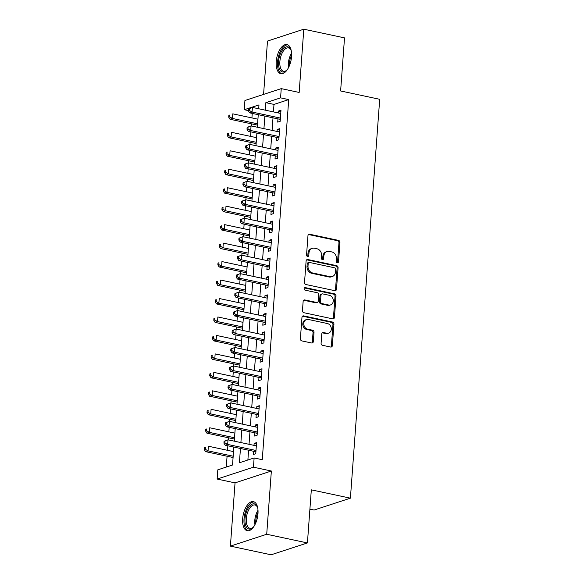 <?xml version="1.0" encoding="UTF-8"?>
<svg xmlns="http://www.w3.org/2000/svg" width="584" height="584" viewBox="0 0 584 584"><rect width="100%" height="100%" fill="white"/><g stroke="black" fill="none" stroke-linecap="round" stroke-linejoin="round"><path stroke-width="0.88" d="M337.304 262.815A1.307 1.102 71.9 0 0 338.516 261.785L339.932 242.528A1.869 1.569 71.9 0 0 338.464 240.374L309.695 234.242A1.869 1.569 71.9 0 0 307.965 235.71L306.549 254.967A1.307 1.102 71.9 0 0 308.79 255.449L308.972 252.952A5.986 5.03 71.9 0 1 312.228 248.353A5.986 5.03 71.9 0 1 314.513 248.244L316.908 248.755A5.986 5.03 71.9 0 1 321.601 255.646L321.412 258.135A1.307 1.102 71.9 0 0 323.653 258.617L323.835 256.12A5.986 5.03 71.9 0 1 327.091 251.522A5.986 5.03 71.9 0 1 329.376 251.412L331.77 251.923A5.986 5.03 71.9 0 1 336.464 258.814L336.282 261.303A1.307 1.102 71.9 0 0 337.304 262.815M337.267 262.807A1.307 1.102 71.9 0 0 337.537 262.106L338.954 242.842A1.869 1.569 71.9 0 0 337.486 240.696L308.717 234.564A1.869 1.569 71.9 0 0 308.52 234.534M307.534 256.471A1.307 1.102 71.9 0 0 307.804 255.77L307.987 253.273L308.972 252.952M322.404 259.639A1.307 1.102 71.9 0 0 322.675 258.938L322.857 256.442L323.835 256.12M257.975 513.686A14.87 7.242 -78 0 0 253.419 501.641A14.87 7.242 -78 0 0 242.667 518.687A14.87 7.242 -78 0 0 247.222 530.725A14.87 7.242 -78 0 0 257.975 513.686M291.54 56.641A14.87 7.242 -78 0 0 286.985 44.596A14.87 7.242 -78 0 0 276.225 61.641A14.87 7.242 -78 0 0 280.787 73.679A14.87 7.242 -78 0 0 291.54 56.641M321.098 343.173A1.869 1.569 71.9 0 0 322.558 345.327L330.632 347.042A1.869 1.569 71.9 0 0 332.362 345.575L333.938 324.186A1.869 1.569 71.9 0 0 332.471 322.032L303.702 315.9A1.869 1.569 71.9 0 0 301.964 317.368L300.395 338.757A1.869 1.569 71.9 0 0 301.862 340.91L311.615 342.99A1.869 1.569 71.9 0 0 313.345 341.516L314.017 332.362A1.869 1.569 71.9 0 0 312.549 330.208L307.717 329.179A5.008 4.205 71.9 0 1 303.826 324.536A5.008 4.205 71.9 0 1 306.52 319.572A5.008 4.205 71.9 0 1 308.425 319.484L327.368 323.521A5.008 4.205 71.9 0 1 331.259 328.164A5.008 4.205 71.9 0 1 328.566 333.128A5.008 4.205 71.9 0 1 326.653 333.216L323.499 332.544A1.869 1.569 71.9 0 0 321.769 334.019L321.098 343.173M307.425 542.938L271.107 554.8L230.403 546.12L266.713 534.258L307.425 542.938L311.323 489.845L350.407 498.174L379.695 99.295L340.618 90.965L344.516 37.88L303.804 29.2L299.161 92.447L281.247 88.629L280.568 97.864L288.715 99.601L262.267 459.696L254.128 457.958L253.449 467.193L217.131 479.055L217.81 469.828L232.534 465.017L233.848 447.081M266.713 534.258L271.363 471.011L253.449 467.193M334.771 290.671A1.869 1.569 71.9 0 0 336.501 289.197L338.078 267.808A1.869 1.569 71.9 0 0 336.61 265.654L307.841 259.522A1.869 1.569 71.9 0 0 306.111 260.997L304.534 282.386A1.869 1.569 71.9 0 0 306.001 284.539L334.771 290.671M336.004 295.993L334.435 317.382A1.869 1.569 71.9 0 1 332.705 318.857L303.935 312.725A1.869 1.569 71.9 0 1 302.468 310.571L303.14 301.417A1.869 1.569 71.9 0 1 304.87 299.95L316.535 302.432A1.869 1.569 71.9 0 0 318.273 300.964L318.718 294.891A1.869 1.569 71.9 0 0 317.251 292.737L305.103 290.146A1.307 1.102 71.9 0 1 305.286 287.613L334.537 293.847A1.869 1.569 71.9 0 1 336.004 295.993L335.026 296.314L333.449 317.703L334.435 317.382M303.804 29.2L267.487 41.062L263.574 94.404M277.955 118.88L277.721 122.114L280.174 121.311L280.984 110.23L278.531 111.033L278.393 112.96M276.597 137.35L276.363 140.583L278.816 139.78L279.627 128.699L277.174 129.502L277.035 131.429M275.247 155.819L275.006 159.045L277.458 158.249L278.276 147.168L275.823 147.971L275.677 149.898M273.889 174.28L273.648 177.514L276.101 176.711L276.918 165.63L274.465 166.433L274.319 168.36M272.531 192.749L272.297 195.983L274.75 195.18L275.56 184.099L273.108 184.902L272.969 186.829M271.173 211.218L270.939 214.445L273.392 213.649L274.203 202.568L271.75 203.371L271.611 205.298M269.823 229.68L269.582 232.914L272.034 232.111L272.852 221.029L270.399 221.832L270.253 223.76M268.465 248.149L268.224 251.383L270.677 250.58L271.494 239.498L269.041 240.301L268.896 242.229M267.107 266.618L266.873 269.844L269.326 269.049L270.137 257.967L267.684 258.77L267.545 260.698M265.749 285.08L265.516 288.313L267.968 287.511L268.779 276.429L266.326 277.232L266.187 279.159M264.391 303.549L264.158 306.782L266.611 305.979L267.428 294.898L264.968 295.701L264.829 297.628M263.041 322.018L262.8 325.244L265.253 324.441L266.07 313.367L263.618 314.163L263.472 316.097M261.683 340.479L261.442 343.713L263.902 342.91L264.713 331.829L262.26 332.632L262.121 334.559M260.325 358.948L260.092 362.182L262.544 361.379L263.355 350.298L260.902 351.101L260.763 353.028M258.967 377.417L258.734 380.644L261.187 379.841L262.004 368.767L259.544 369.562L259.406 371.49M257.617 395.879L257.376 399.113L259.829 398.31L260.647 387.228L258.194 388.031L258.048 389.959M256.259 414.348L256.018 417.582L258.478 416.779L259.289 405.697L256.836 406.5L256.69 408.428M254.901 432.817L254.668 436.044L257.121 435.241L257.931 424.166L255.478 424.962L255.339 426.889M288.715 99.601L273.991 104.412L273.436 111.909M273.005 117.829L272.086 130.371M271.648 136.291L270.728 148.84M270.29 154.76L269.37 167.309M268.939 173.229L268.012 185.77M267.582 191.691L266.662 204.239M266.224 210.16L265.304 222.708M264.866 228.629L263.946 241.17M263.508 247.09L262.588 259.639M262.158 265.559L261.231 278.108M260.8 284.028L259.88 296.57M259.442 302.49L258.522 315.039M258.084 320.959L257.164 333.508M256.734 339.428L255.807 351.969M255.376 357.89L254.456 370.438M254.018 376.359L253.098 388.907M252.66 394.828L251.74 407.369M251.31 413.289L250.383 425.838M249.952 431.759L249.032 444.307M248.594 450.227L247.879 460.002M253.544 451.279L253.31 454.513L255.763 453.71L256.573 442.628L254.12 443.431L253.982 445.358M252.251 113.405L251.923 117.917M251.485 123.837L251.332 125.954M250.894 131.875L250.565 136.386M250.134 142.306L249.974 144.416M249.543 150.336L249.207 154.848M248.777 160.775L248.623 162.885M248.185 168.805L247.857 173.317M247.419 179.237L247.266 181.347M246.828 187.274L246.499 191.786M246.061 197.706L245.908 199.816M245.47 205.736L245.141 210.247M244.703 216.175L244.55 218.285M244.119 224.205L243.783 228.716M243.353 234.637L243.192 236.746M242.762 242.674L242.426 247.185M241.995 253.106L241.842 255.215M241.404 261.136L241.075 265.647M240.637 271.575L240.484 273.684M240.046 279.605L239.717 284.116M239.279 290.036L239.126 292.146M238.695 298.074L238.36 302.585M237.929 308.505L237.768 310.615M237.338 316.535L237.002 321.047M236.571 326.967L236.418 329.084M235.98 335.004L235.651 339.516M235.213 345.436L235.06 347.546M234.622 353.466L234.293 357.985M233.856 363.905L233.702 366.015M233.272 371.935L232.936 376.446M232.505 382.367L232.344 384.484M231.914 390.404L231.578 394.915M231.147 400.836L230.994 402.945M230.556 408.866L230.227 413.384M229.789 419.305L229.636 421.414M229.198 427.335L228.87 431.846M228.432 437.766L228.278 439.883M227.84 445.804L227.512 450.315M227.074 456.235L226.285 467.054M309.907 509.146L314.09 510.036L350.407 498.174M271.363 471.011L235.045 482.873L230.403 546.12M235.045 482.873L217.131 479.055M248.353 110.602L244.251 109.726L244.93 100.492L281.247 88.629M240.455 448.49L239.403 462.769L254.128 457.958M280.568 97.864L265.844 102.674L265.297 110.172M264.859 116.092L263.939 128.641M263.508 134.561L262.588 147.102M262.15 153.023L261.231 165.571M260.793 171.492L259.873 184.04M259.435 189.961L258.515 202.502M258.084 208.422L257.157 220.971M256.726 226.891L255.807 239.44M255.369 245.36L254.449 257.902M254.011 263.822L253.091 276.371M252.66 282.291L251.733 294.84M251.302 300.76L250.383 313.301M249.945 319.222L249.025 331.77M248.587 337.691L247.667 350.239M247.236 356.16L246.309 368.701M245.879 374.621L244.959 387.17M244.521 393.09L243.601 405.639M243.163 411.559L242.243 424.101M241.805 430.021L240.885 442.57M258.697 108.763L258.975 104.916L244.251 109.726M234.286 441.161L235.206 428.612M235.644 422.692L236.564 410.151M236.994 404.23L237.922 391.681M238.352 385.761L239.272 373.22M239.71 367.292L240.63 354.751M241.068 348.831L241.988 336.282M242.418 330.361L243.346 317.82M243.776 311.892L244.696 299.351M245.134 293.431L246.054 280.882M246.492 274.962L247.412 262.42M247.842 256.493L248.769 243.951M249.2 238.031L250.12 225.482M250.558 219.562L251.478 207.021M251.916 201.1L252.836 188.552M253.273 182.631L254.193 170.083M254.624 164.162L255.551 151.621M255.982 145.701L256.902 133.152M257.34 127.232L258.259 114.683M273.991 104.412L265.844 102.674M278.531 111.033L280.889 111.537M277.174 129.502L279.532 130.006M275.823 147.971L278.181 148.467M274.465 166.433L276.823 166.936M273.108 184.902L275.466 185.405M271.75 203.371L274.108 203.867M270.399 221.832L272.757 222.336M269.041 240.301L271.399 240.805M267.684 258.77L270.042 259.267M266.326 277.232L268.684 277.736M264.968 295.701L267.326 296.205M263.618 314.163L265.976 314.666M262.26 332.632L264.618 333.136M260.902 351.101L263.26 351.604M259.544 369.562L261.902 370.066M258.194 388.031L260.552 388.535M256.836 406.5L259.194 407.004M255.478 424.962L257.836 425.466M254.12 443.431L256.478 443.935M327.091 251.522L326.113 251.843A5.986 5.03 71.9 0 0 322.857 256.442M312.228 248.353L311.243 248.674A5.986 5.03 71.9 0 0 307.987 253.273M334.961 290.701A1.869 1.569 71.9 0 0 335.523 289.518L337.092 268.129A1.869 1.569 71.9 0 0 335.625 265.976L306.856 259.844A1.869 1.569 71.9 0 0 306.666 259.822M335.69 269.326A1.307 1.102 71.9 0 0 334.668 267.822L309.411 262.435A1.307 1.102 71.9 0 0 308.199 263.472L308.009 266.1A5.986 5.03 71.9 0 0 312.695 272.983L329.96 276.663A5.986 5.03 71.9 0 0 332.245 276.56A5.986 5.03 71.9 0 0 335.501 271.954L335.69 269.326M308.914 262.464L307.929 262.785A1.307 1.102 71.9 0 0 307.221 263.786L308.199 263.472M332.245 276.56L331.259 276.874A5.986 5.03 71.9 0 1 328.974 276.984L311.71 273.305A5.986 5.03 71.9 0 1 307.023 266.413L307.221 263.786M332.895 318.886A1.869 1.569 71.9 0 0 333.449 317.703M317.251 302.402L316.272 302.716A1.869 1.569 71.9 0 1 315.557 302.753L303.892 300.264A1.869 1.569 71.9 0 0 303.695 300.242M304.344 287.941L333.559 294.161L334.537 293.847M328.646 305.016A5.008 4.205 71.9 0 0 330.559 304.921A5.008 4.205 71.9 0 0 333.245 299.964A5.008 4.205 71.9 0 0 329.361 295.314L322.682 293.891A1.869 1.569 71.9 0 0 320.952 295.365L320.507 301.439A1.869 1.569 71.9 0 0 321.974 303.592L328.646 305.016L327.668 305.337A5.008 4.205 71.9 0 0 329.573 305.242L330.559 304.921M321.974 293.927L320.988 294.248A1.869 1.569 71.9 0 0 319.974 295.687L320.952 295.365M327.668 305.337L320.988 303.914A1.869 1.569 71.9 0 1 319.528 301.76L319.974 295.687M335.026 296.314A1.869 1.569 71.9 0 0 333.559 294.161M328.566 333.128L327.587 333.449A5.008 4.205 71.9 0 1 325.675 333.537L322.521 332.865A1.869 1.569 71.9 0 0 322.324 332.836M306.52 319.572L305.534 319.893A5.008 4.205 71.9 0 0 302.841 324.857A5.008 4.205 71.9 0 0 306.731 329.5L307.717 329.179M311.805 343.02A1.869 1.569 71.9 0 0 312.36 341.837L313.031 332.683A1.869 1.569 71.9 0 0 311.571 330.529L306.731 329.5M330.821 347.071A1.869 1.569 71.9 0 0 331.383 345.896L332.953 324.507A1.869 1.569 71.9 0 0 331.486 322.353L302.716 316.221A1.869 1.569 71.9 0 0 302.527 316.192M257.931 119.202L232.782 113.836L232.447 118.457L229.994 119.26L257.493 125.122M229.694 116.858L229.833 115.012L228.848 115.333L228.709 117.18L229.694 116.858L232.447 118.457L257.588 123.815M228.848 115.333L229.833 115.012M229.994 119.26L228.709 117.18M248.477 108.923L248.346 110.77L249.324 110.449L249.463 108.602L248.477 108.923L252.412 107.427L280.751 113.464M249.463 108.602L252.412 107.427L252.076 112.04L249.623 112.843L279.262 119.158A1.905 1.599 71.9 0 1 279.86 119.421L280.291 119.72M280.408 118.085L252.076 112.04L249.324 110.449M248.346 110.77L249.623 112.843M287.408 69.511A12.87 6.263 102 0 1 286.372 70.591A12.87 6.263 102 0 1 278.561 61.583A12.87 6.263 102 0 1 283.758 48.465A12.87 6.263 102 0 1 290.832 49.698A12.87 6.263 102 0 1 291.328 51.107M291.022 50.166A11.914 5.803 -78 0 0 288.481 47.939A11.914 5.803 -78 0 0 279.867 61.597A11.914 5.803 -78 0 0 283.517 71.241A11.914 5.803 -78 0 0 286.744 70.241M287.854 44.902A14.775 7.19 -78 0 0 277.582 61.904A14.775 7.19 -78 0 0 281.707 73.752M253.843 526.556A12.87 6.263 102 0 1 252.814 527.637A12.87 6.263 102 0 1 245.2 523.519A12.87 6.263 102 0 1 249.105 506.751A12.87 6.263 102 0 1 257.267 506.744A12.87 6.263 102 0 1 257.763 508.153M257.456 507.211A11.914 5.803 -78 0 0 254.923 504.985A11.914 5.803 -78 0 0 250.105 507.642A11.914 5.803 -78 0 0 246.244 520.052A11.914 5.803 -78 0 0 249.952 528.286A11.914 5.803 -78 0 0 253.179 527.286M254.296 501.955A14.775 7.19 -78 0 0 248.733 505.313A14.775 7.19 -78 0 0 243.951 520.3A14.775 7.19 -78 0 0 248.142 530.798M256.573 137.663L231.432 132.305L231.089 136.919L228.636 137.722L256.135 143.584M228.337 135.327L228.475 133.481L227.49 133.802L227.358 135.649L228.337 135.327L231.089 136.919L256.23 142.284M227.49 133.802L228.475 133.481M228.636 137.722L227.358 135.649M255.215 156.132L230.074 150.774L229.731 155.388L227.278 156.191L254.785 162.053M226.979 153.796L227.118 151.95L226.139 152.271L226.001 154.11L226.979 153.796L229.731 155.388L254.879 160.746M226.139 152.271L227.118 151.95M227.278 156.191L226.001 154.11M253.857 174.601L228.716 169.236L228.381 173.857L225.92 174.66L253.427 180.522M225.628 172.258L225.76 170.411L224.782 170.732L224.643 172.579L225.628 172.258L228.381 173.857L253.522 179.215M224.782 170.732L225.76 170.411M225.92 174.66L224.643 172.579M252.507 193.063L227.358 187.705L227.023 192.319L224.57 193.121L252.069 198.983M224.271 190.727L224.402 188.88L223.424 189.201L223.285 191.048L224.271 190.727L227.023 192.319L252.164 197.684M223.424 189.201L224.402 188.88M224.57 193.121L223.285 191.048M247.12 127.385L246.988 129.232L247.966 128.911L248.105 127.064L247.12 127.385L251.062 125.896L279.393 131.933M248.105 127.064L251.062 125.896L250.718 130.509L248.266 131.312L277.904 137.627A1.905 1.599 71.9 0 1 278.502 137.89L278.933 138.189M279.057 136.547L250.718 130.509L247.966 128.911M246.988 129.232L248.266 131.312M245.769 145.854L245.63 147.701L246.616 147.38L246.747 145.533L245.769 145.854L249.704 144.357L278.035 150.395M246.747 145.533L249.704 144.357L249.361 148.978L246.908 149.774L276.546 156.096A1.905 1.599 71.9 0 1 277.144 156.359L277.575 156.658M277.699 155.016L249.361 148.978L246.616 147.38M245.63 147.701L246.908 149.774M244.411 164.323L244.273 166.17L245.258 165.849L245.389 164.002L244.411 164.323L248.346 162.827L276.677 168.864M245.389 164.002L248.346 162.827L248.01 167.44L245.557 168.243L275.188 174.558A1.905 1.599 71.9 0 1 275.787 174.82L276.217 175.12M276.341 173.484L248.01 167.44L245.258 165.849M244.273 166.17L245.557 168.243M243.053 182.785L242.922 184.632L243.9 184.31L244.039 182.463L243.053 182.785L246.988 181.296L275.327 187.333M244.039 182.463L246.988 181.296L246.652 185.909L244.2 186.712L273.838 193.027A1.905 1.599 71.9 0 1 274.429 193.289L274.867 193.589M274.984 191.946L246.652 185.909L243.9 184.31M242.922 184.632L244.2 186.712M251.149 211.532L226.001 206.174L225.665 210.787L223.212 211.591L250.711 217.452M222.913 209.196L223.052 207.349L222.066 207.663L221.935 209.51L222.913 209.196L225.665 210.787L250.806 216.146M222.066 207.663L223.052 207.349M223.212 211.591L221.935 209.51M241.696 201.254L241.564 203.101L242.542 202.779L242.681 200.933L241.696 201.254L245.638 199.757L273.969 205.794M242.681 200.933L245.638 199.757L245.295 204.378L242.842 205.174L272.48 211.496A1.905 1.599 71.9 0 1 273.078 211.758L273.509 212.058M273.626 210.415L245.295 204.378L242.542 202.779M241.564 203.101L242.842 205.174M249.791 229.994L224.65 224.636L224.307 229.257L221.854 230.059L249.353 235.921M221.555 227.658L221.694 225.811L220.708 226.132L220.577 227.979L221.555 227.658L224.307 229.257L249.456 234.615M220.708 226.132L221.694 225.811M221.854 230.059L220.577 227.979M240.345 219.723L240.207 221.57L241.185 221.248L241.323 219.401L240.345 219.723L244.28 218.226L272.611 224.263M241.323 219.401L244.28 218.226L243.937 222.84L241.484 223.643L271.122 229.957A1.905 1.599 71.9 0 1 271.721 230.22L272.151 230.519M272.275 228.884L243.937 222.84L241.185 221.248M240.207 221.57L241.484 223.643M248.434 248.463L223.292 243.105L222.949 247.718L220.496 248.521L248.003 254.383M220.204 246.127L220.336 244.28L219.358 244.601L219.219 246.448L220.204 246.127L222.949 247.718L248.098 253.084M219.358 244.601L220.336 244.28M220.496 248.521L219.219 246.448M238.987 238.184L238.849 240.031L239.834 239.71L239.966 237.863L238.987 238.184L242.922 236.688L271.253 242.732M239.966 237.863L242.922 236.688L242.586 241.309L240.126 242.112L269.764 248.426A1.905 1.599 71.9 0 1 270.363 248.689L270.793 248.988M270.918 247.346L242.586 241.309L239.834 239.71M238.849 240.031L240.126 242.112M247.083 266.932L221.935 261.574L221.599 266.187L219.146 266.99L246.645 272.852M218.847 264.589L218.978 262.749L218 263.063L217.861 264.91L218.847 264.589L221.599 266.187L246.74 271.545M218 263.063L218.978 262.749M219.146 266.99L217.861 264.91M237.63 256.653L237.491 258.5L238.476 258.179L238.608 256.332L237.63 256.653L241.564 255.157L269.903 261.194M238.608 256.332L241.564 255.157L241.228 259.778L238.776 260.573L268.406 266.895A1.905 1.599 71.9 0 1 269.005 267.158L269.443 267.457M269.56 265.815L241.228 259.778L238.476 258.179M237.491 258.5L238.776 260.573M245.725 285.393L220.577 280.035L220.241 284.656L217.788 285.459L245.287 291.321M217.489 283.058L217.628 281.211L216.642 281.532L216.511 283.379L217.489 283.058L220.241 284.656L245.382 290.014M216.642 281.532L217.628 281.211M217.788 285.459L216.511 283.379M236.272 275.122L236.14 276.969L237.119 276.648L237.257 274.801L236.272 275.122L240.207 273.626L268.545 279.663M237.257 274.801L240.207 273.626L239.871 278.239L237.418 279.043L267.056 285.357A1.905 1.599 71.9 0 1 267.654 285.62L268.085 285.919M268.202 284.277L239.871 278.239L237.119 276.648M236.14 276.969L237.418 279.043M244.368 303.863L219.226 298.504L218.883 303.118L216.43 303.921L243.929 309.783M216.131 301.526L216.27 299.68L215.284 300.001L215.153 301.848L216.131 301.526L218.883 303.118L244.032 308.483M215.284 300.001L216.27 299.68M216.43 303.921L215.153 301.848M234.921 293.584L234.783 295.431L235.761 295.11L235.899 293.263L234.921 293.584L238.856 292.088L267.187 298.132M235.899 293.263L238.856 292.088L238.513 296.708L236.06 297.512L265.698 303.826A1.905 1.599 71.9 0 1 266.297 304.089L266.727 304.388M266.851 302.746L238.513 296.708L235.761 295.11M234.783 295.431L236.06 297.512M243.01 322.332L217.868 316.973L217.525 321.587L215.073 322.39L242.579 328.252M214.781 319.988L214.912 318.149L213.934 318.462L213.795 320.309L214.781 319.988L217.525 321.587L242.674 326.945M213.934 318.462L214.912 318.149M215.073 322.39L213.795 320.309M233.563 312.053L233.425 313.9L234.41 313.579L234.542 311.732L233.563 312.053L237.498 310.557L265.829 316.594M234.542 311.732L237.498 310.557L237.162 315.178L234.702 315.973L264.34 322.295A1.905 1.599 71.9 0 1 264.939 322.558L265.37 322.857M265.494 321.215L237.162 315.178L234.41 313.579M233.425 313.9L234.702 315.973M241.652 340.793L216.511 335.435L216.175 340.056L213.722 340.859L241.221 346.714M213.423 338.457L213.554 336.61L212.576 336.932L212.437 338.778L213.423 338.457L216.175 340.056L241.316 345.414M212.576 336.932L213.554 336.61M213.722 340.859L212.437 338.778M232.206 330.522L232.067 332.369L233.052 332.048L233.184 330.201L232.206 330.522L236.14 329.026L264.479 335.063M233.184 330.201L236.14 329.026L235.805 333.639L233.352 334.442L262.983 340.757A1.905 1.599 71.9 0 1 263.581 341.019L264.019 341.319M264.136 339.676L235.805 333.639L233.052 332.048M232.067 332.369L233.352 334.442M230.848 348.984L230.716 350.831L231.695 350.51L231.833 348.663L230.848 348.984L234.783 347.487L263.121 353.532M231.833 348.663L234.783 347.487L234.447 352.108L231.994 352.911L261.632 359.226A1.905 1.599 71.9 0 1 262.231 359.488L262.661 359.788M262.778 358.145L234.447 352.108L231.695 350.51M230.716 350.831L231.994 352.911M229.49 367.453L229.359 369.3L230.337 368.978L230.476 367.132L229.49 367.453L233.432 365.956L261.763 371.993M230.476 367.132L233.432 365.956L233.089 370.57L230.636 371.373L260.274 377.695A1.905 1.599 71.9 0 1 260.873 377.957L261.303 378.257M261.428 376.614L233.089 370.57L230.337 368.978M229.359 369.3L230.636 371.373M240.301 359.262L215.153 353.904L214.817 358.518L212.364 359.321L239.863 365.183M212.065 356.926L212.204 355.079L211.218 355.401L211.087 357.247L212.065 356.926L214.817 358.518L239.958 363.876M211.218 355.401L212.204 355.079M212.364 359.321L211.087 357.247M238.944 377.731L213.802 372.373L213.459 376.987L211.007 377.79L238.506 383.651M210.707 375.388L210.846 373.541L209.86 373.862L209.729 375.709L210.707 375.388L213.459 376.987L238.601 382.345M209.86 373.862L210.846 373.541M211.007 377.79L209.729 375.709M237.586 396.193L212.445 390.835L212.102 395.456L209.649 396.251L237.155 402.113M209.349 393.857L209.488 392.01L208.51 392.331L208.371 394.178L209.349 393.857L212.102 395.456L237.25 400.814M208.51 392.331L209.488 392.01M209.649 396.251L208.371 394.178M228.14 385.922L228.001 387.761L228.986 387.447L229.118 385.601L228.14 385.922L232.074 384.425L260.406 390.462M229.118 385.601L232.074 384.425L231.731 389.039L229.278 389.842L258.916 396.156A1.905 1.599 71.9 0 1 259.515 396.419L259.946 396.719M260.07 395.076L231.731 389.039L228.986 387.447M228.001 387.761L229.278 389.842M236.228 414.662L211.087 409.304L210.751 413.917L208.291 414.72L235.797 420.582M207.999 412.326L208.13 410.479L207.152 410.8L207.013 412.647L207.999 412.326L210.751 413.917L235.892 419.276M207.152 410.8L208.13 410.479M208.291 414.72L207.013 412.647M226.782 404.384L226.643 406.23L227.629 405.909L227.76 404.062L226.782 404.384L230.716 402.887L259.048 408.931M227.76 404.062L230.716 402.887L230.381 407.508L227.928 408.311L257.559 414.625A1.905 1.599 71.9 0 1 258.157 414.888L258.595 415.188M258.712 413.545L230.381 407.508L227.629 405.909M226.643 406.23L227.928 408.311M234.877 433.131L209.729 427.773L209.393 432.386L206.94 433.189L234.439 439.051M206.641 430.788L206.773 428.941L205.794 429.262L205.656 431.109L206.641 430.788L209.393 432.386L234.534 437.744M205.794 429.262L206.773 428.941M206.94 433.189L205.656 431.109M225.424 422.852L225.293 424.699L226.271 424.378L226.409 422.531L225.424 422.852L229.359 421.356L257.697 427.393M226.409 422.531L229.359 421.356L229.023 425.97L226.57 426.773L256.208 433.094A1.905 1.599 71.9 0 1 256.807 433.357L257.237 433.656M257.354 432.014L229.023 425.97L226.271 424.378M225.293 424.699L226.57 426.773M233.52 451.593L208.371 446.234L208.035 450.855L205.583 451.651L233.082 457.513M205.283 449.257L205.422 447.41L204.436 447.731L204.305 449.578L205.283 449.257L208.035 450.855L233.177 456.214M204.436 447.731L205.422 447.41M205.583 451.651L204.305 449.578M224.066 441.314L223.935 443.161L224.913 442.847L225.052 441L224.066 441.314L228.008 439.825L256.339 445.862M225.052 441L228.008 439.825L227.665 444.439L225.212 445.242L254.85 451.556A1.905 1.599 71.9 0 1 255.449 451.819L255.88 452.118M255.996 450.476L227.665 444.439L224.913 442.847M223.935 443.161L225.212 445.242M337.537 262.106L338.516 261.785M307.804 255.77L308.79 255.449M322.675 258.938L323.653 258.617M308.717 234.564L309.695 234.242M337.486 240.696L338.464 240.374M338.954 242.842L339.932 242.528M306.856 259.844L307.841 259.522M335.625 265.976L336.61 265.654M337.092 268.129L338.078 267.808M335.523 289.518L336.501 289.197M307.023 266.413L308.009 266.1M311.71 273.305L312.695 272.983M328.974 276.984L329.96 276.663M303.892 300.264L304.87 299.95M315.557 302.753L316.535 302.432M304.373 287.912L305.286 287.613M319.528 301.76L320.507 301.439M320.988 303.914L321.974 303.592M322.521 332.865L323.499 332.544M325.675 333.537L326.653 333.216M311.571 330.529L312.549 330.208M313.031 332.683L314.017 332.362M312.36 341.837L313.345 341.516M302.716 316.221L303.702 315.9M331.486 322.353L332.471 322.032M332.953 324.507L333.938 324.186M331.383 345.896L332.362 345.575M280.32 119.275L279.86 119.421M280.356 118.8L279.262 119.158M288.496 67.664A11.914 5.803 102 0 1 288.35 63.4A11.914 5.803 102 0 1 291.569 53.232M291.606 55.181A11.519 5.614 -78 0 0 289.357 63.51A11.519 5.614 -78 0 0 289.321 65.904M254.931 524.709A11.914 5.803 102 0 1 258.004 510.277M258.048 512.226A11.519 5.614 -78 0 0 255.756 522.95M278.969 137.736L278.502 137.89M278.999 137.269L277.904 137.627M277.612 156.205L277.144 156.359M277.648 155.738L276.546 156.096M276.254 174.674L275.787 174.82M276.29 174.2L275.188 174.558M274.896 193.136L274.429 193.289M274.933 192.669L273.838 193.027M273.538 211.605L273.078 211.758M273.575 211.138L272.48 211.496M272.188 230.074L271.721 230.22M272.217 229.6L271.122 229.957M270.83 248.536L270.363 248.689M270.866 248.069L269.764 248.426M269.472 267.005L269.005 267.158M269.509 266.538L268.406 266.895M268.114 285.474L267.654 285.62M268.151 284.999L267.056 285.357M266.764 303.935L266.297 304.089M266.793 303.468L265.698 303.826M265.406 322.404L264.939 322.558M265.443 321.93L264.34 322.295M264.048 340.866L263.581 341.019M264.085 340.399L262.983 340.757M262.69 359.335L262.231 359.488M262.727 358.868L261.632 359.226M261.34 377.804L260.873 377.957M261.369 377.33L260.274 377.695M259.982 396.266L259.515 396.419M260.019 395.799L258.916 396.156M258.624 414.735L258.157 414.888M258.661 414.268L257.559 414.625M257.267 433.204L256.807 433.357M257.303 432.729L256.208 433.094M255.916 451.666L255.449 451.819M255.945 451.198L254.85 451.556"/></g></svg>
